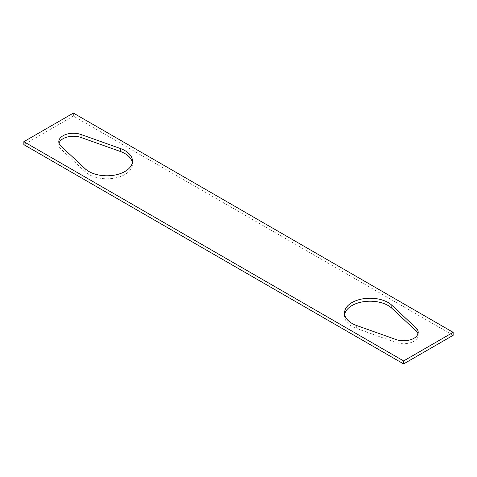 <?xml version="1.0" encoding="UTF-8"?>
<svg xmlns="http://www.w3.org/2000/svg" width="477" height="477" viewBox="0 0 477 477"><rect width="100%" height="100%" fill="white"/><g stroke="black" fill="none" stroke-linecap="round" stroke-linejoin="round"><path stroke-width="0.36" stroke-dasharray="2.38 1.79" d="M73.386 113.085L73.386 116.06L453.15 335.319M73.386 116.06L23.85 144.662M59.023 143.172A14.596 8.425 0 0 0 58.79 144.662A14.596 8.425 0 0 0 60.961 149.08L85.186 171.762A25.537 14.745 0 0 0 113.89 178.213A25.537 14.745 0 0 0 132.463 164.022A25.537 14.745 0 0 0 132.332 162.538M344.668 314.462A25.537 14.745 0 0 0 344.537 315.953A25.537 14.745 0 0 0 356.671 328.504L395.958 342.492A14.596 8.425 0 0 0 410.727 342.677A14.596 8.425 0 0 0 418.21 335.319A14.596 8.425 0 0 0 417.977 333.828M356.671 325.529L356.671 328.504M395.958 339.511L395.958 342.492M85.186 171.762L85.186 168.786M60.961 146.105L60.961 149.08M344.537 315.953L344.537 312.978M418.21 335.319L418.21 332.338M132.463 164.022L132.463 161.047M58.79 144.662L58.79 141.681"/><path stroke-width="0.72" d="M403.614 363.915L403.614 360.94L453.15 332.338L453.15 335.319L403.614 363.915L23.85 144.662L23.85 141.681L73.386 113.085L453.15 332.338M403.614 360.94L23.85 141.681M81.042 134.508A14.596 8.425 0 0 0 66.273 134.323A14.596 8.425 0 0 0 58.79 141.681A14.596 8.425 0 0 0 60.961 146.105L85.186 168.786A25.537 14.745 0 0 0 113.89 175.232A25.537 14.745 0 0 0 132.463 161.047A25.537 14.745 0 0 0 120.329 148.496L81.042 134.508L81.042 137.489A14.596 8.425 0 0 0 59.023 143.172M416.039 327.92L391.814 305.238A25.537 14.745 0 0 0 363.11 298.787A25.537 14.745 0 0 0 344.537 312.978A25.537 14.745 0 0 0 356.671 325.529L395.958 339.511A14.596 8.425 0 0 0 410.727 339.696A14.596 8.425 0 0 0 418.21 332.338A14.596 8.425 0 0 0 416.039 327.92L416.039 330.895L391.814 308.214A25.537 14.745 0 0 0 364.362 301.583A25.537 14.745 0 0 0 344.668 314.462M132.332 162.538A25.537 14.745 0 0 0 120.329 151.471L81.042 137.489M417.977 333.828A14.596 8.425 0 0 0 416.039 330.895M391.814 308.214L391.814 305.238M120.329 151.471L120.329 148.496"/></g></svg>
